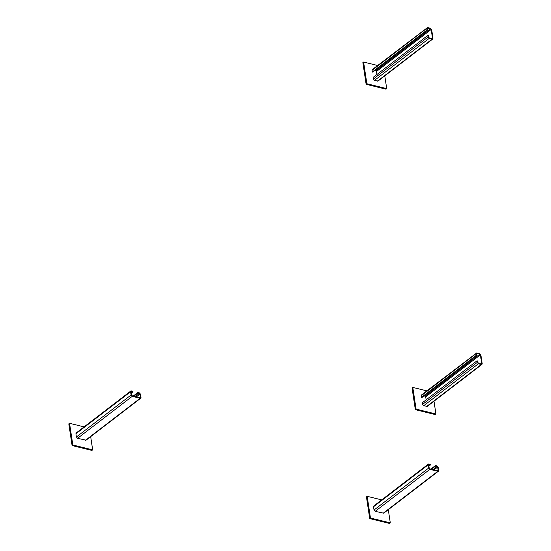 <?xml version="1.0" encoding="UTF-8"?>
<svg xmlns="http://www.w3.org/2000/svg" width="551" height="551" viewBox="0 0 551 551"><rect width="100%" height="100%" fill="white"/><g stroke="black" fill="none" stroke-linecap="round" stroke-linejoin="round"><path stroke-width="0.83" d="M133.232 396.059L137.874 392.491L139.362 392.856L140.519 394.185L141.008 397.443L140.181 398.283L140.78 398.187L86.08 440.173L77.553 438.32L76.396 436.991L75.9 433.74L76.727 432.9M137.874 392.491L137.957 393.035L140.023 394.068L140.512 397.319L140.002 397.712M140.099 397.739L140.512 397.319L140.099 397.739L132.164 395.79L131.586 395.129L131.097 391.878L131.51 391.451L131.097 391.878M76.134 432.996L130.828 391.003L132.915 391.279L132.998 391.816L131.09 391.775M131.427 390.914L130.601 391.754L131.09 395.005L132.247 396.334L140.181 398.283L85.488 440.27M131.283 393.132L132.998 391.816M133.831 396.203L137.957 393.035M90.674 436.654L92.671 449.864L91.927 450.429L72.091 445.566L72.828 444.994L69.55 423.306L84.103 426.873M72.091 445.566L68.806 423.871L69.55 423.306M92.671 449.864L72.828 444.994M430.861 469.073L435.504 465.512L436.991 465.877L438.148 467.207L438.637 470.458L437.811 471.305L438.41 471.208L383.71 513.195L375.176 511.342L374.026 510.012L373.53 506.762L374.356 505.914M435.504 465.512L435.586 466.056L437.652 467.083L438.141 470.34L437.625 470.733M437.728 470.761L438.141 470.34L437.728 470.761L429.794 468.811L429.215 468.15L428.719 464.892L429.139 464.472L428.719 464.892M373.764 506.011L428.458 464.025L430.545 464.293L430.627 464.837L428.712 464.796M429.057 463.928L428.223 464.775L428.719 468.026L429.876 469.356L437.811 471.305L383.117 513.291M428.912 466.153L430.627 464.837M431.461 469.218L435.586 466.056M388.297 509.668L390.301 522.885L389.557 523.45L369.714 518.581L370.458 518.016L367.173 496.32L381.733 499.895M369.714 518.581L366.436 496.892L367.173 496.32M390.301 522.885L370.458 518.016M422.052 394.909L421.226 395.749L421.467 397.374L476.167 355.388L475.919 353.763L476.746 352.922L479.721 353.652L480.878 354.982L482.194 363.66L481.367 364.5L481.96 364.404L427.266 406.39L423.691 405.756L422.534 404.427L422.286 402.802L476.987 360.815L477.483 360.933L478.302 363.226L481.285 363.956L481.698 363.536L480.382 354.858L479.804 354.197L425.11 396.183L424.029 395.914M421.453 395.005L476.746 352.922M476.167 355.388L476.663 355.512L476.415 353.887L476.829 353.466L479.804 354.197M476.415 353.887L476.829 353.466L476.408 353.79M481.285 363.956L481.698 363.536L481.181 363.929M476.987 360.815L477.235 362.441L478.385 363.77L481.367 364.5L426.667 406.486M425.11 396.183L425.689 396.844L426.143 399.847M421.467 397.374L421.963 397.498L476.663 355.512M416.081 409.111L415.337 409.675L435.18 414.545L435.924 413.98L416.081 409.111L412.795 387.415L426.846 390.866M415.337 409.675L412.058 387.987L412.795 387.415M433.995 401.224L435.924 413.98M372.841 69.536L372.015 70.376L372.262 72.002L426.956 30.016L426.708 28.39L427.542 27.55L430.517 28.28L431.674 29.609L432.983 38.288L432.156 39.128L432.749 39.031L378.055 81.018L374.487 80.384L373.33 79.055L373.082 77.429L427.776 35.443L428.272 35.56L429.098 37.854L432.074 38.584L432.487 38.164L431.178 29.485L430.6 28.824L375.899 70.81L374.818 70.542M372.249 69.633L427.542 27.55M426.956 30.016L427.452 30.14L427.204 28.514L427.624 28.094L430.6 28.824M427.204 28.514L427.624 28.094L427.204 28.418M432.074 38.584L432.487 38.164L431.97 38.556M427.776 35.443L428.024 37.069L429.181 38.398L432.156 39.128L377.463 81.114M375.899 70.81L376.478 71.472L376.932 74.468M372.262 72.002L372.758 72.126L427.452 30.14M366.87 83.738L366.133 84.303L385.975 89.172L386.712 88.608L366.87 83.738L363.591 62.043L377.642 65.493M366.133 84.303L362.854 62.614L363.591 62.043M384.784 75.852L386.712 88.608M76.396 436.991L131.09 395.005M130.601 391.754L75.9 433.74M132.247 396.334L77.553 438.32M136.414 396.837L140.023 394.068M139.444 393.4L135.319 396.568M374.026 510.012L428.719 468.026M428.223 464.775L373.53 506.762M429.876 469.356L375.176 511.342M434.043 469.851L437.652 467.083M437.074 466.422L432.948 469.59M478.385 363.77L423.691 405.756M425.689 396.844L480.382 354.858M422.534 404.427L477.235 362.441M475.919 353.763L421.226 395.749M429.181 38.398L374.487 80.384M376.478 71.472L431.178 29.485M373.33 79.055L428.024 37.069M426.708 28.39L372.015 70.376"/></g></svg>
